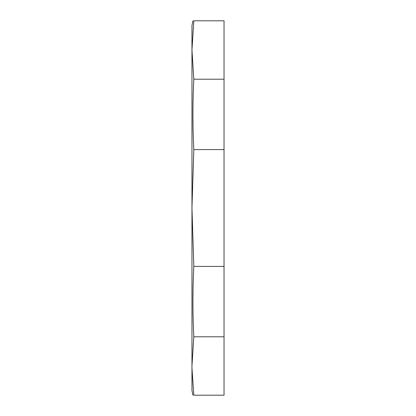 <?xml version="1.0" encoding="UTF-8"?>
<svg xmlns="http://www.w3.org/2000/svg" width="416" height="416" viewBox="0 0 416 416"><rect width="100%" height="100%" fill="white"/><g stroke="black" fill="none" stroke-linecap="round" stroke-linejoin="round"><path stroke-width="0.62" d="M224.037 79.206L193.82 79.206L191.963 50.003L193.82 20.8L224.037 20.8L224.037 395.2L193.82 395.2L191.963 368.103M224.037 266.406L193.82 266.406L191.963 208L193.82 149.594C192.634 126.131 192.634 102.669 193.82 79.206M193.82 149.594L224.037 149.594M192.936 20.8L191.963 25.563L191.963 365.997L193.82 336.794C192.634 313.331 192.634 289.869 193.82 266.406M193.82 336.794L224.037 336.794M193.82 395.2C192.634 395.2 192.634 395.2 193.82 395.2C192.634 395.2 192.634 395.2 193.82 395.2M193.82 20.8C192.634 20.8 192.634 20.8 193.82 20.8C192.634 20.8 192.634 20.8 193.82 20.8M191.963 365.997L191.963 390.437L192.936 395.2"/></g></svg>
